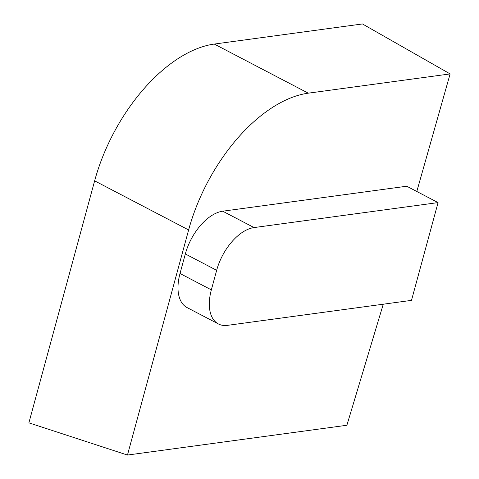 <?xml version="1.0" encoding="UTF-8"?>
<svg xmlns="http://www.w3.org/2000/svg" width="479" height="479" viewBox="0 0 479 479"><rect width="100%" height="100%" fill="white"/><g stroke="black" fill="none" stroke-linecap="round" stroke-linejoin="round"><path stroke-width="0.72" d="M227.489 325.349L411.497 300.369L438.063 202.593L254.05 227.573A42.553 23.693 117.6 0 0 216.658 270.318L211.347 289.873A42.553 23.693 117.6 0 0 218.406 323.954A42.553 23.693 117.6 0 0 227.489 325.349M28.884 422.849L94.638 180.846L28.884 422.849L127.468 455.05L346.886 425.262L383.266 304.201M127.468 455.05L188.624 229.956A136.174 75.814 -62.4 0 1 308.278 93.171L450.116 73.916L416.808 191.486M438.063 202.593L406.731 186.223L222.723 211.203A42.553 23.693 117.6 0 0 185.331 253.948L180.02 273.503A42.553 23.693 117.6 0 0 187.073 307.584L218.406 323.954M362.447 23.95L214.287 44.062A136.174 75.814 -62.4 0 0 94.638 180.846A136.174 75.814 -62.4 0 1 214.287 44.062L362.447 23.95L450.116 73.916M214.287 44.062L308.278 93.171M94.638 180.846L188.624 229.956M185.331 253.948L216.658 270.318M222.723 211.203L254.05 227.573M180.02 273.503L211.347 289.873"/></g></svg>
